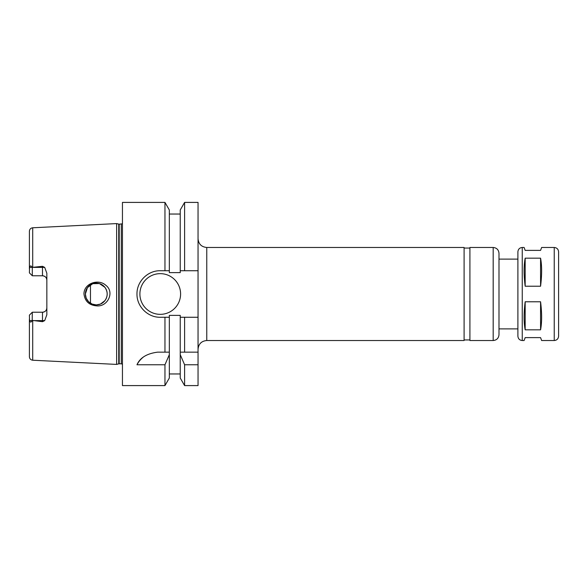 <?xml version="1.0" encoding="UTF-8"?>
<svg xmlns="http://www.w3.org/2000/svg" width="588" height="588" viewBox="0 0 588 588"><rect width="100%" height="100%" fill="white"/><g stroke="black" fill="none" stroke-linecap="round" stroke-linejoin="round"><path stroke-width="0.88" d="M522.254 340.526C519.608 340.268 518.153 338.813 517.896 336.16L517.896 251.84C518.153 249.187 519.608 247.739 522.254 247.474L522.254 340.526L524.106 340.526L525.165 337.615L540.57 337.615L541.629 340.526L554.241 340.526C556.887 340.268 558.343 338.813 558.6 336.16L558.6 251.84C558.343 249.187 556.887 247.739 554.241 247.474L554.241 340.526M525.165 329.831C523.761 322.408 523.761 313.059 525.165 301.784L540.57 301.784C541.974 313.059 541.974 322.408 540.57 329.831L525.165 329.831L525.165 301.784M525.165 286.216C523.761 274.941 523.761 265.592 525.165 258.169L540.57 258.169C541.974 265.592 541.974 274.941 540.57 286.216L525.165 286.216L525.165 258.169M540.57 301.784L540.57 329.831M540.57 258.169L540.57 286.216M554.241 247.474L541.629 247.474L540.57 250.385L525.165 250.385L524.106 247.474L522.254 247.474M493.178 340.526L469.915 340.526L469.915 247.474L493.178 247.474C496.706 247.82 498.646 249.76 498.991 253.296L498.991 334.704C498.646 338.24 496.706 340.18 493.178 340.526L493.178 247.474M498.991 259.11L517.896 259.11M206.77 247.474L206.77 340.526L464.101 340.526L464.101 247.474L206.77 247.474C201.471 246.96 198.56 244.049 198.046 238.757M464.101 248.055L469.915 248.055M198.046 317.263L180.237 317.263L180.237 315.366L169.329 315.366L169.329 317.263L160.245 317.263C147.779 317.542 136.703 306.466 136.982 294C136.703 281.534 147.779 270.458 160.245 270.737L169.329 270.737L169.329 272.634L180.237 272.634L180.237 209.975L184.603 202.404L198.046 202.404L198.046 385.596L184.603 385.596L184.603 364.766L180.237 354.652L180.237 378.025L184.603 385.596M96.822 305.878C89.222 305.312 84.937 301.35 83.966 294C83.797 283.453 98.394 278.411 105.781 285.268C114.969 292.052 107.663 306.936 96.822 305.878M85.37 294A10.907 10.907 0 0 0 101.731 303.445A10.907 10.907 0 0 0 101.731 284.555A10.907 10.907 0 0 0 85.37 294L86.208 298.175L88.567 301.71L92.103 304.07L96.278 304.907L100.452 304.07L104.892 300.681C107.927 296.227 107.927 291.773 104.892 287.319L99.416 283.556L92.772 283.673L87.436 287.628L85.37 294M29.4 315.139L32.311 312.228L31.723 312.816L32.311 312.228L32.186 320.607C31.113 322.547 30.238 322.547 29.554 320.607L29.4 315.139L32.311 312.228L42.483 312.228A4.359 4.359 0 0 0 46.849 307.869C46.628 310.479 45.173 311.934 42.483 312.228L42.483 320.607L44.695 320.607L46.849 314.756L46.849 273.244L44.695 267.393L42.483 266.313L42.483 275.772C45.173 276.066 46.628 277.521 46.849 280.131A4.359 4.359 0 0 0 42.483 275.772L32.311 275.772L29.4 272.861L29.554 267.393C30.238 265.453 31.113 265.453 32.186 267.393L42.483 266.313M122.444 223.771L119.195 224.212L116.63 223.587L32.715 227.784C30.686 228.071 29.584 229.232 29.4 231.268L29.4 269.003M33.626 320.607L42.483 320.607L42.483 321.687L32.311 320.386M29.4 318.997L29.4 356.732C29.584 358.768 30.686 359.929 32.715 360.216L116.63 364.413L116.63 223.587M42.483 321.687L44.695 320.607M29.4 272.861L32.311 275.772L32.311 267.613M169.329 317.263L169.329 354.652L164.963 364.766L164.963 385.596L122.444 385.596L122.444 202.404L164.963 202.404L164.963 270.737M164.963 364.766L136.982 364.766C139.988 357.747 146.882 353.542 157.665 352.153L169.329 352.153M164.963 317.263L164.963 352.153M169.329 354.652L169.329 378.025L164.963 385.596M180.237 354.652L180.237 352.153L198.046 352.153M180.237 317.263L180.237 352.153M198.046 364.766L184.603 364.766M143.031 357.335A23.263 23.263 0 0 0 136.982 364.766M184.603 317.263L184.603 352.153M184.603 202.404L184.603 270.737L198.046 270.737M180.237 270.737L184.603 270.737M164.963 202.404L169.329 209.975L169.329 270.737M180.597 294A20.352 20.352 0 0 1 150.072 311.625A20.352 20.352 0 0 1 150.072 276.375A20.352 20.352 0 0 1 180.597 294M90.464 284.783L90.464 303.217M32.715 227.784L32.715 267.503M29.554 320.607L32.186 320.607M32.715 320.497L32.715 360.216M29.554 267.393L32.186 267.393M33.626 267.393L44.695 267.393M42.483 312.228A4.359 4.359 0 0 0 46.849 307.869M118.739 224.153L118.739 363.847L116.63 364.413M119.195 224.212L119.195 363.788L118.739 363.847M121.282 224.212L121.282 363.788L122.444 364.229M498.991 328.89L517.896 328.89M206.77 340.526C201.471 341.04 198.56 343.951 198.046 349.243M464.101 339.945L469.915 339.945M169.329 373.961L180.237 373.961M169.329 214.039L180.237 214.039M119.195 363.788L121.282 363.788"/></g></svg>
